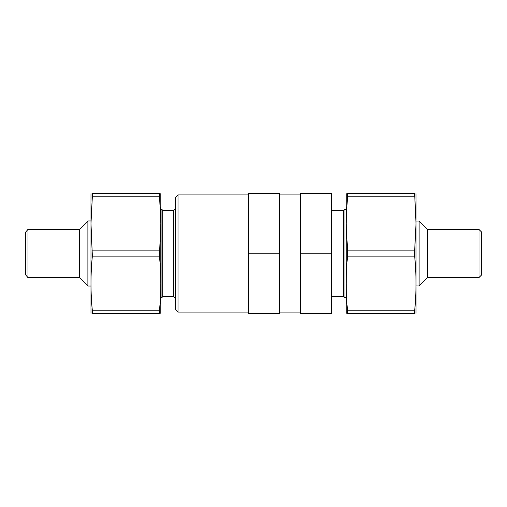 <?xml version="1.0" encoding="UTF-8"?>
<svg xmlns="http://www.w3.org/2000/svg" width="507" height="507" viewBox="0 0 507 507"><rect width="100%" height="100%" fill="white"/><g stroke="black" fill="none" stroke-linecap="round" stroke-linejoin="round"><path stroke-width="0.76" d="M160.814 193.623L160.814 313.377M159.439 196.228L92.363 196.228L92.363 193.623C90.544 193.623 90.544 193.623 92.363 193.623L159.439 193.623C161.258 193.623 161.258 193.623 159.439 193.623L160.814 223.562L159.439 256.105C161.258 274.325 161.258 292.545 159.439 310.772L159.439 313.377C161.258 313.377 161.258 313.377 159.439 313.377L92.363 313.377C90.544 313.377 90.544 313.377 92.363 313.377L92.363 310.772L159.439 310.772M90.987 313.377L90.987 193.623M92.363 196.228L90.987 223.562L92.363 256.105C90.544 274.325 90.544 292.545 92.363 310.772M159.439 256.105L92.363 256.105M159.439 250.895L92.363 250.895M346.186 313.377L346.186 193.623M346.186 223.562L347.561 193.623C345.742 193.623 345.742 193.623 347.561 193.623L414.637 193.623C416.456 193.623 416.456 193.623 414.637 193.623L416.013 223.562L414.637 250.895L347.561 250.895L346.186 223.562M416.013 193.623L416.013 313.377M347.561 310.772L414.637 310.772L414.637 313.377C416.456 313.377 416.456 313.377 414.637 313.377L347.561 313.377C345.742 313.377 345.742 313.377 347.561 313.377L347.561 310.772C345.742 292.545 345.742 274.325 347.561 256.105L347.561 250.895M347.561 196.228L414.637 196.228M347.561 256.105L414.637 256.105L414.637 250.895M414.637 310.772C416.456 292.545 416.456 274.325 414.637 256.105M27.955 277.583L25.35 274.553L25.35 232.447L27.955 229.418L27.955 277.583L79.434 277.583L79.434 229.418L27.955 229.418M90.759 286.043L87.895 286.043L87.895 220.957L79.434 229.418M162.766 296.665L162.766 210.335L173.407 210.335L173.407 296.665L162.766 296.665L161.942 297.495L161.942 209.505L161.042 209.505M178.008 312.071L175.403 309.466L175.403 197.534L178.008 194.929L178.008 312.071L248.291 312.071M345.958 297.666L344.944 297.666L343.733 296.456L343.733 210.544L331.597 210.544M344.944 297.666L344.944 209.334L343.733 210.544M479.045 277.487L479.045 229.513L481.65 232.111L481.65 274.889L479.045 277.487L427.566 277.487L419.105 285.948L419.105 221.052L416.241 221.052M427.566 277.487L427.566 229.513L419.105 221.052M331.597 193.623L331.597 313.377L300.359 313.377L300.359 193.623L331.597 193.623M248.291 313.377L248.291 193.623L279.534 193.623L279.534 313.377L248.291 313.377M248.291 253.76L279.534 253.76M300.359 253.76L331.597 253.76M300.359 194.929L279.534 194.929M90.759 220.957L87.895 220.957M162.766 210.335L161.942 209.505M173.407 210.335L175.403 208.339M248.291 194.929L178.008 194.929M345.958 209.334L344.944 209.334M479.045 229.513L427.566 229.513M419.105 285.948L416.241 285.948M343.733 296.456L331.597 296.456M173.407 296.665L175.403 298.661M161.942 297.495L161.042 297.495M79.434 277.583L87.895 286.043M300.359 312.071L279.534 312.071"/></g></svg>

